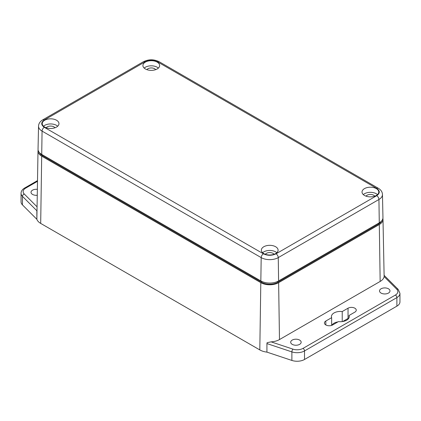 <?xml version="1.0" encoding="UTF-8"?>
<svg xmlns="http://www.w3.org/2000/svg" width="421" height="421" viewBox="0 0 421 421"><rect width="100%" height="100%" fill="white"/><g stroke="black" fill="none" stroke-linecap="round" stroke-linejoin="round"><path stroke-width="0.63" d="M37.059 195.281A5.236 3.021 180 0 1 31.012 192.297A5.236 3.021 180 0 1 32.543 190.16A5.236 3.021 180 0 1 37.185 189.324M349.035 315.487L354.845 312.135A4.815 2.779 0 0 0 356.255 310.166A4.815 2.779 0 0 0 353.287 307.598A4.815 2.779 0 0 0 348.035 308.198L342.226 311.556A8.899 5.136 0 0 0 331.438 316.576A8.899 5.136 0 0 0 331.643 317.666L325.828 321.023A4.815 2.779 0 0 0 324.417 322.986A4.815 2.779 0 0 0 327.391 325.554A4.815 2.779 0 0 0 332.637 324.954L338.452 321.597A8.899 5.136 0 0 0 346.63 320.207A8.899 5.136 0 0 0 349.235 316.576A8.899 5.136 0 0 0 349.035 315.487L349.035 317.666M388.457 293.069A5.236 3.021 0 0 0 389.988 290.932A5.236 3.021 0 0 0 386.757 288.143A5.236 3.021 0 0 0 381.052 288.795A5.236 3.021 0 0 0 379.521 290.932A5.236 3.021 0 0 0 382.752 293.726A5.236 3.021 0 0 0 388.457 293.069M299.626 344.357A5.236 3.021 0 0 0 301.157 342.22A5.236 3.021 0 0 0 297.926 339.426A5.236 3.021 0 0 0 292.221 340.084A5.236 3.021 0 0 0 290.69 342.22A5.236 3.021 0 0 0 293.921 345.01A5.236 3.021 0 0 0 299.626 344.357M396.735 289.206L384.131 276.602A13.804 7.973 180 0 1 380.158 281.444L279.481 339.568A13.804 7.973 180 0 1 271.103 341.863L292.932 349.135A8.373 4.836 0 0 0 303.041 348.367L395.403 295.042A8.373 4.836 0 0 0 396.735 289.206A2.094 1.479 135 0 1 398.213 289.438L399.95 293.332L399.95 301.883A10.467 6.047 180 0 1 396.882 306.156L396.882 297.605L304.52 350.935L304.52 359.481L396.882 306.156M304.52 359.481A10.467 6.047 180 0 1 291.885 360.439L291.885 351.893L266.93 343.573L266.93 352.124L291.885 360.439M266.93 352.124A14.025 8.099 180 0 1 259.804 349.914L40.69 223.409A14.025 8.099 180 0 1 36.859 219.294L22.455 204.885A10.467 6.047 180 0 1 21.05 201.864L21.05 193.318A10.467 6.047 180 0 0 22.455 196.339L22.455 204.885M348.846 318.081A4.815 2.779 0 0 0 348.035 318.455L342.72 321.528M340.857 321.707A8.899 5.136 0 0 0 339.815 321.707M337.958 321.886A8.899 5.136 0 0 0 331.832 325.328M342.226 311.556L342.226 321.597M331.643 317.666L331.643 325.396M38.111 150.065A12.598 7.273 0 0 0 38.006 150.918A12.598 7.273 0 0 0 41.695 156.154L260.81 282.659A12.598 7.273 0 0 0 278.628 282.659L379.305 224.535A12.598 7.273 0 0 0 382.994 219.299A12.598 7.273 0 0 0 382.889 218.446M384.131 276.602L382.994 219.299M266.93 343.573L267.098 342.694L271.103 341.863M38.006 150.918L36.859 219.294L36.859 210.747L22.455 196.339A2.094 1.479 135 0 1 24.265 194.023L36.816 206.574M39.427 152.613A11.514 6.647 0 0 0 42.463 155.712L261.578 282.217A11.514 6.647 0 0 0 277.865 282.217L378.537 224.093A11.514 6.647 0 0 0 381.573 220.993M37.032 209.869L36.859 210.747M364.475 195.455A8.373 4.836 180 0 1 362.023 192.039A8.373 4.836 180 0 1 367.191 187.571A8.373 4.836 180 0 1 376.316 188.619A8.373 4.836 180 0 1 378.768 192.039A8.373 4.836 180 0 1 373.601 196.507A8.373 4.836 180 0 1 364.475 195.455M377.495 194.602A8.373 4.836 0 0 0 376.316 193.749A8.373 4.836 0 0 0 363.297 194.602M44.684 127.074A8.373 4.836 180 0 1 42.232 123.658A8.373 4.836 180 0 1 47.399 119.19A8.373 4.836 180 0 1 56.525 120.238A8.373 4.836 180 0 1 58.977 123.658A8.373 4.836 180 0 1 53.809 128.121A8.373 4.836 180 0 1 44.684 127.074M57.703 126.221A8.373 4.836 0 0 0 56.525 125.363A8.373 4.836 0 0 0 43.505 126.221M145.356 68.949A8.373 4.836 180 0 1 142.903 65.534A8.373 4.836 180 0 1 148.076 61.066A8.373 4.836 180 0 1 157.201 62.113A8.373 4.836 180 0 1 159.654 65.534A8.373 4.836 180 0 1 154.486 70.002A8.373 4.836 180 0 1 145.356 68.949M158.38 68.097A8.373 4.836 0 0 0 157.201 67.239A8.373 4.836 0 0 0 144.177 68.097M263.799 253.579A8.373 4.836 180 0 1 261.346 250.163A8.373 4.836 180 0 1 266.514 245.696A8.373 4.836 180 0 1 275.644 246.743A8.373 4.836 180 0 1 278.097 250.163A8.373 4.836 180 0 1 272.924 254.631A8.373 4.836 180 0 1 263.799 253.579M276.823 252.726A8.373 4.836 0 0 0 275.644 251.874A8.373 4.836 0 0 0 262.62 252.726M366.017 196.16A4.71 2.721 180 0 1 373.727 195.244A4.71 2.721 180 0 1 374.774 196.16M46.226 127.779A4.71 2.721 180 0 1 53.935 126.863A4.71 2.721 180 0 1 54.983 127.779M146.903 69.654A4.71 2.721 180 0 1 154.612 68.739A4.71 2.721 180 0 1 155.654 69.654M265.346 254.284A4.71 2.721 180 0 1 273.05 253.368A4.71 2.721 180 0 1 274.097 254.284M44.289 120.011C40.874 122.443 40.874 124.869 44.289 127.3L263.409 253.805C267.614 255.779 271.824 255.779 276.034 253.805L376.711 195.681C380.126 193.255 380.126 190.824 376.711 188.392L157.591 61.887C153.386 59.914 149.176 59.914 144.966 61.887L44.289 120.011A3.142 1.816 -120 0 0 42.721 119.853C40.074 121.416 38.679 123.495 38.537 126.09A12.067 6.968 0 0 0 42.068 131.105A3.142 1.816 -60 0 1 44.289 127.3M38.537 126.09L38.043 149.208A12.562 7.252 0 0 0 41.721 154.428L260.836 280.933A12.562 7.252 0 0 0 278.602 280.933L379.279 222.809A12.562 7.252 0 0 0 382.957 217.594L382.463 194.47C382.342 191.908 380.947 189.829 378.279 188.24A3.142 1.816 -60 0 0 376.711 188.392M348.035 308.198L348.035 318.455M325.828 321.023L325.828 324.954M380.158 281.444L379.305 224.535M279.481 339.568L278.628 282.659M259.804 349.914L260.81 282.659M40.69 223.409L41.695 156.154M378.537 224.093L378.537 223.235M277.865 282.217L277.865 281.328M261.578 282.217L261.578 281.328M42.463 155.712L42.463 154.854M37.353 181.398L25.597 188.187A8.373 4.836 0 0 0 24.265 194.023M399.95 293.332A10.467 6.047 180 0 1 396.882 297.605A2.094 1.21 -120 0 0 395.403 295.042M303.041 348.367A2.094 1.21 -120 0 1 304.52 350.935A10.467 6.047 180 0 1 291.885 351.893A2.094 0.853 -71.6 0 1 292.932 349.135M25.597 188.187A2.094 1.21 -120 0 0 24.55 188.082C22.281 189.434 21.113 191.176 21.05 193.318M144.966 61.887A3.142 1.816 -120 0 0 143.398 61.729C148.65 59.166 153.907 59.166 159.164 61.729L378.279 188.24M157.591 61.887A3.142 1.816 -60 0 1 159.164 61.729M376.711 195.681A3.142 1.816 60 0 1 378.932 199.486A12.067 6.968 0 0 0 382.463 194.47M276.034 253.805A3.142 1.816 60 0 1 278.255 257.61L378.932 199.486L379.279 222.809M263.409 253.805A3.142 1.816 120 0 0 261.188 257.61A12.067 6.968 0 0 0 278.255 257.61L278.602 280.933M41.721 154.428L42.068 131.105L261.188 257.61L260.836 280.933M37.369 180.683L24.55 188.082M398.213 289.438L384.194 275.413M42.721 119.853L143.398 61.729"/></g></svg>
